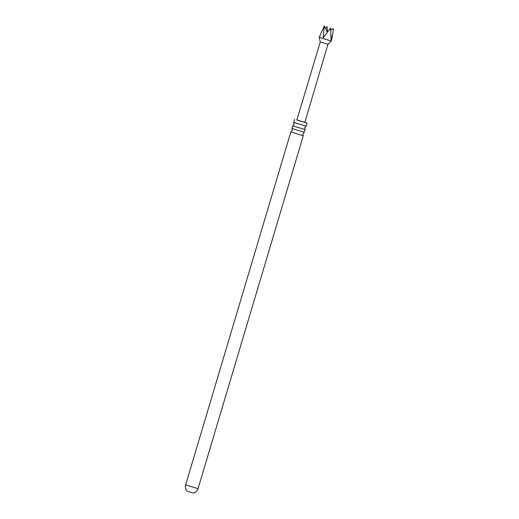 <?xml version="1.0" encoding="UTF-8"?>
<svg xmlns="http://www.w3.org/2000/svg" width="519" height="519" viewBox="0 0 519 519"><rect width="100%" height="100%" fill="white"/><g stroke="black" fill="none" stroke-linecap="round" stroke-linejoin="round"><path stroke-width="0.78" d="M292.314 128.68L291.879 128.478L292.275 130.503L290.835 131.982L303.284 135.693L302.895 133.668L304.322 132.196L292.314 128.68M294.137 122.555L293.709 122.354L294.098 124.378L292.664 125.858L305.114 129.568L304.718 127.544L306.152 126.072L294.137 122.555M296.862 119.883L307.053 123.061L306.152 126.072M198.07 488.639C197.278 490.98 195.689 492.453 193.295 493.05L187.197 491.227C185.523 489.423 184.998 487.322 185.62 484.928L198.07 488.639L303.284 135.693M325.504 28.441L327.048 26.579L327.47 32.048M330.882 30.083L333.38 28.551L332.789 33.592L331.07 39.944L330.622 27.916L323.168 37.679L324.291 25.95L319.172 37.381L331.375 41.027L327.95 44.258L304.835 122.4L296.823 120.012L320.262 41.968L327.95 44.258M307.053 123.061L304.874 122.263M327.346 32.21L327.048 26.579M324.291 25.95L327.333 32.223M320.262 41.968L319.172 37.387M185.62 484.928L290.835 131.982M293.709 122.354L294.604 119.351M291.879 128.478L292.664 125.858M304.329 132.189L305.114 129.568M332.789 33.592L331.375 41.02"/></g></svg>
